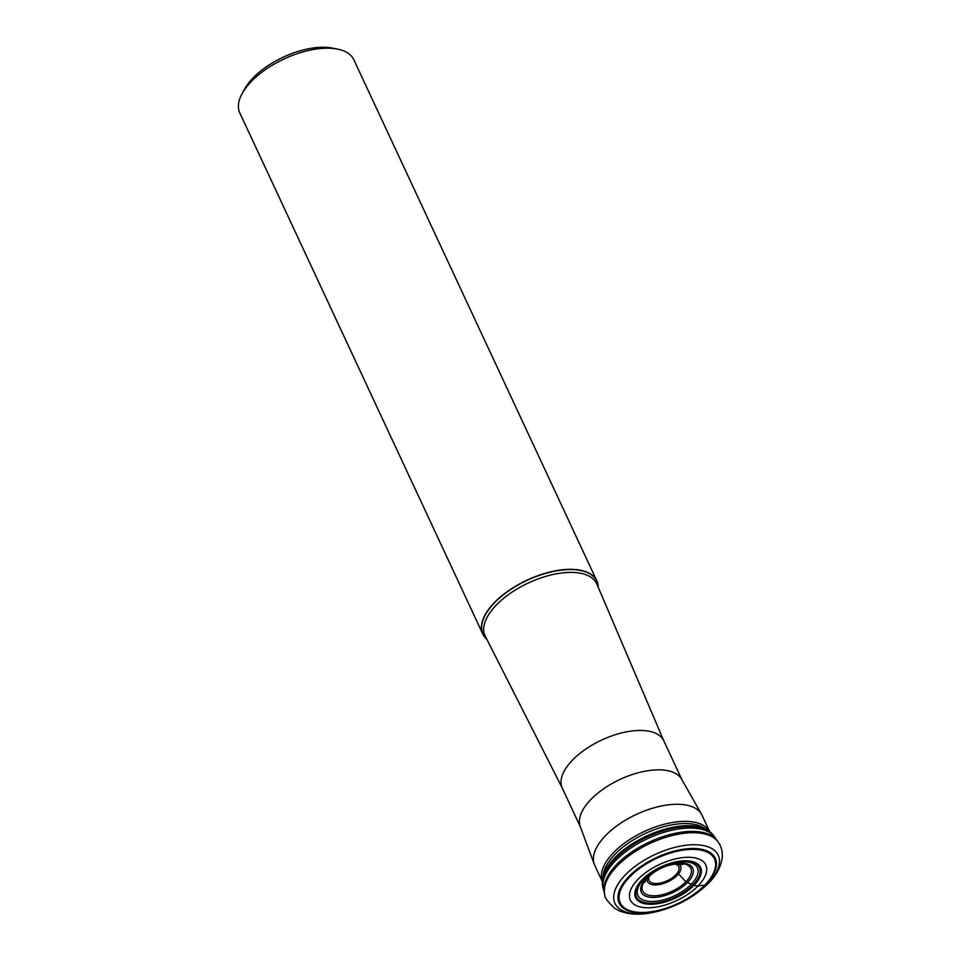 <?xml version="1.0" encoding="UTF-8"?>
<svg xmlns="http://www.w3.org/2000/svg" width="962" height="962" viewBox="0 0 962 962"><rect width="100%" height="100%" fill="white"/><g stroke="black" fill="none" stroke-linecap="round" stroke-linejoin="round"><path stroke-width="1.44" d="M604.821 894.792L604.401 893.145A62.458 30.002 -25 0 1 604.064 891.425A62.458 30.002 -25 0 1 617.015 864.189A62.458 30.002 -25 0 1 716.065 839.201A62.458 30.002 -25 0 1 717.171 840.56L718.157 841.942A62.77 30.147 155 0 0 673.508 835.208A62.77 30.147 155 0 0 617.496 865.68A62.77 30.147 155 0 0 604.821 894.792C603.98 896.716 607.299 901.238 614.766 908.381L618.891 910.641C627.248 914.165 637.121 915.054 648.484 913.287C671.933 909.174 691.906 899.193 708.405 883.344C712.313 879.316 720.045 871.235 722.185 858.152C722.859 852.212 721.512 846.813 718.157 841.942M716.065 839.201L715.56 838.479A61.676 29.618 155 0 0 714.682 837.096A61.676 29.618 155 0 0 670.827 830.471A61.676 29.618 155 0 0 615.788 860.413A61.676 29.618 155 0 0 603.342 889.02A61.676 29.618 155 0 0 603.835 890.584L604.064 891.425M677.777 873.111L685.894 881.817A389.009 210.546 44.4 0 0 687.421 882.527A28.391 13.636 155 0 1 650.312 897.281A28.391 13.636 155 0 1 646.596 877.885A28.391 13.636 -25 0 1 683.705 863.142A28.391 13.636 -25 0 1 687.421 882.527A24.411 13.215 -135.6 0 1 691.257 884.282L693.855 885.461A35.834 17.208 155 0 0 689.165 861.002A35.834 17.208 155 0 0 642.339 879.605A35.834 17.208 155 0 0 647.029 904.076A35.834 17.208 155 0 0 693.855 885.461L698.003 885.942A41.606 19.986 -25 0 1 643.626 907.551A41.606 19.986 -25 0 1 638.179 879.136A41.606 19.986 -25 0 1 692.556 857.527A41.606 19.986 -25 0 1 698.003 885.942L704.725 885.172A4.954 2.682 44.4 0 0 705.35 885.004L707.539 883.958A9.909 5.363 44.4 0 0 709.331 880.507M644.059 878.919A32.816 15.765 155 0 0 648.364 901.322A32.816 15.765 155 0 0 691.257 884.282A32.816 15.765 -25 0 0 686.952 861.868A32.816 15.765 -25 0 0 644.059 878.919M602.296 881.408A59.187 28.427 -25 0 1 613.792 852.38A59.187 28.427 -25 0 1 668.133 823.328A59.187 28.427 -25 0 1 709.523 831.408M709.583 831.445L701.995 815.163A59.187 28.427 155 0 0 701.49 814.201A59.187 28.427 155 0 0 660.028 806.288A59.187 28.427 155 0 0 605.832 835.305A59.187 28.427 155 0 0 594.275 864.201A59.187 28.427 155 0 0 594.696 865.199L602.296 881.481M594.275 864.201L580.23 826.526A56 26.888 -25 0 1 591.161 799.194A56 26.888 -25 0 1 642.436 771.74A56 26.888 -25 0 1 681.661 779.232L701.49 814.201M663.948 741.149A56 26.888 155 0 0 663.78 740.764A56 26.888 155 0 0 625.047 732.154A56 26.888 155 0 0 572.799 759.812A56 26.888 155 0 0 562.265 788.094L580.411 827.007M486.844 639.297A62.903 30.207 -25 0 1 482.828 634.078A62.903 30.207 -25 0 1 494.66 602.308A62.903 30.207 -25 0 1 553.342 571.236A62.903 30.207 -25 0 1 596.849 580.904A62.903 30.207 -25 0 1 598.268 587.337M596.849 580.904L353.836 59.752A62.903 30.207 155 0 0 337.542 49.11A62.903 30.207 155 0 0 251.647 81.157A62.903 30.207 155 0 0 242.123 93.603A62.903 30.207 155 0 0 239.815 112.927L482.828 634.078M337.542 49.11L332.503 48.1A57.948 27.826 155 0 0 253.343 77.645A57.948 27.826 155 0 0 244.601 89.093L242.123 93.603M707.539 883.958A56.974 27.357 -25 0 1 633.092 913.539A56.974 27.357 -25 0 1 625.625 874.638A56.974 27.357 -25 0 1 700.083 845.057A56.974 27.357 -25 0 1 707.539 883.958M615.259 858.777A61.34 29.449 -25 0 1 669.997 829.003A61.34 29.449 -25 0 1 713.612 835.593L707.443 829.99A60.786 29.185 155 0 0 615.067 857.563A60.786 29.185 155 0 0 602.549 878.895L602.873 887.229A61.34 29.449 -25 0 1 615.259 858.777M605.459 867.219L603.222 874.518A58.189 27.946 -25 0 1 615.211 854.1A58.189 27.946 -25 0 1 703.643 827.681A58.189 27.946 -25 0 1 703.655 827.693L707.443 829.99M647.594 877.464A26.635 12.795 155 0 0 651.082 895.658A26.635 12.795 155 0 0 685.894 881.817A26.635 12.795 -25 0 0 682.407 863.635A26.635 12.795 -25 0 0 647.594 877.464L644.817 882.346M642.953 879.364A34.752 16.691 -25 0 1 688.371 861.315A34.752 16.691 -25 0 1 692.929 885.04A34.752 16.691 -25 0 1 647.498 903.09A34.752 16.691 -25 0 1 642.953 879.364M629.954 876.671A52.008 24.976 155 0 0 636.772 912.18A52.008 24.976 155 0 0 704.725 885.172A52.008 24.976 155 0 0 697.919 849.662A52.008 24.976 155 0 0 629.954 876.671M705.35 885.004A53.042 25.469 155 0 0 698.412 848.785A53.042 25.469 155 0 0 629.088 876.334A53.042 25.469 155 0 0 636.038 912.553A53.042 25.469 155 0 0 705.35 885.004M678.054 863.804A18.23 8.754 -25 0 1 677.164 875.396A18.23 8.754 -25 0 1 657.118 884.86A18.23 8.754 -25 0 1 647.342 878.126M663.864 740.956L596.897 584.15A61.592 29.569 155 0 0 554.557 574.17A61.592 29.569 155 0 0 496.669 604.677A61.592 29.569 155 0 0 485.281 636.207L562.361 788.287M486.736 639.069A62.746 30.135 -25 0 1 494.829 602.44A62.746 30.135 -25 0 1 559.006 570.442A62.746 30.135 -25 0 1 598.16 587.109M674.975 864.008A16.366 7.864 -25 0 1 675.685 874.951A16.366 7.864 -25 0 1 656.613 883.525A16.366 7.864 -25 0 1 649.482 875.901M714.682 837.096L713.612 835.593M602.873 887.229L603.342 889.02M603.222 874.518L602.549 878.895M682.912 864.585L676.058 863.9C665.439 865.331 656.264 869.648 648.496 876.863M663.78 740.764L681.914 779.677"/></g></svg>
